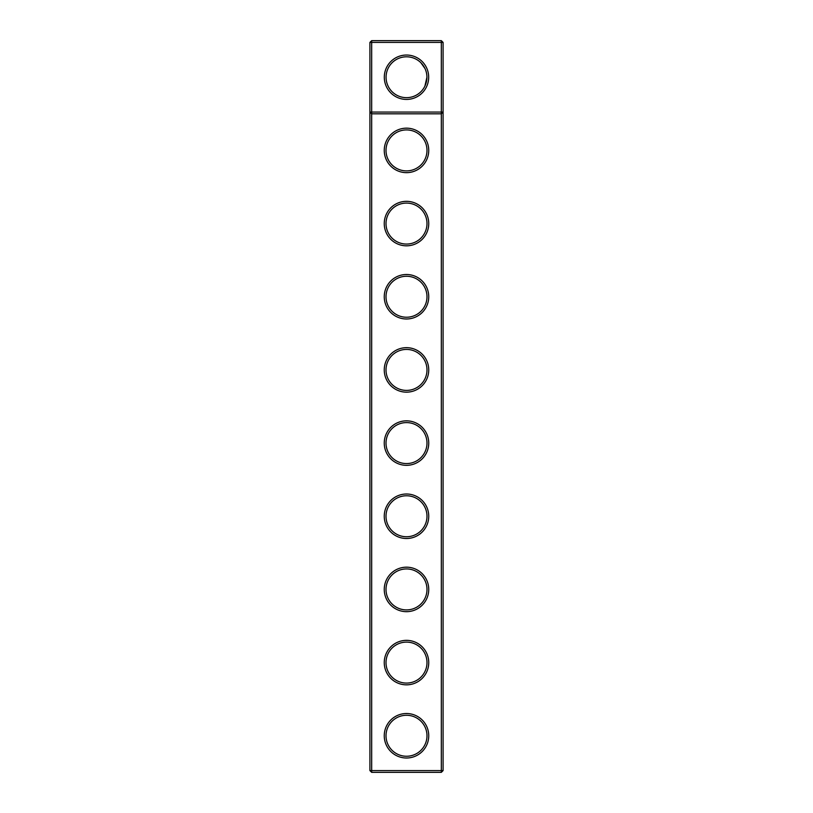 <?xml version="1.0" encoding="UTF-8"?>
<svg xmlns="http://www.w3.org/2000/svg" width="813" height="813" viewBox="0 0 813 813"><rect width="100%" height="100%" fill="white"/><g stroke="black" fill="none" stroke-linecap="round" stroke-linejoin="round"><path stroke-width="1.22" d="M369.915 770.592L369.915 42.408L371.673 40.65L441.327 40.65L443.085 42.408L443.085 770.592L441.327 772.35L371.673 772.35L369.915 770.592L371.673 770.592L371.673 113.82L369.915 112.062L443.085 112.062L441.327 113.82L441.327 40.65M371.673 772.35L371.673 770.592L441.327 770.592L441.327 113.82L371.673 113.82L371.673 42.408L369.915 42.408M443.085 42.408L371.673 42.408L371.673 40.65M441.327 772.35L441.327 770.592L443.085 770.592M428.685 77.235A22.185 22.185 0 0 1 395.403 96.452A22.185 22.185 0 0 1 395.403 58.018A22.185 22.185 0 0 1 428.685 77.235M406.5 392.161A22.246 22.246 0 0 0 425.768 358.797A22.246 22.246 0 0 0 387.232 358.797A22.246 22.246 0 0 0 406.5 392.161M406.5 318.991A22.246 22.246 0 0 0 425.768 285.627A22.246 22.246 0 0 0 387.232 285.627A22.246 22.246 0 0 0 406.5 318.991M406.5 245.821A22.246 22.246 0 0 0 425.768 212.457A22.246 22.246 0 0 0 387.232 212.457A22.246 22.246 0 0 0 406.5 245.821M406.5 172.651A22.246 22.246 0 0 0 425.768 139.287A22.246 22.246 0 0 0 387.232 139.287A22.246 22.246 0 0 0 406.5 172.651M406.5 758.011A22.246 22.246 0 0 0 425.768 724.647A22.246 22.246 0 0 0 387.232 724.647A22.246 22.246 0 0 0 406.5 758.011M406.5 684.841A22.246 22.246 0 0 0 425.768 651.477A22.246 22.246 0 0 0 387.232 651.477A22.246 22.246 0 0 0 406.5 684.841M406.5 611.671A22.246 22.246 0 0 0 425.768 578.307A22.246 22.246 0 0 0 387.232 578.307A22.246 22.246 0 0 0 406.5 611.671M406.5 538.501A22.246 22.246 0 0 0 425.768 505.137A22.246 22.246 0 0 0 387.232 505.137A22.246 22.246 0 0 0 406.5 538.501M406.5 465.331A22.246 22.246 0 0 0 425.768 431.967A22.246 22.246 0 0 0 387.232 431.967A22.246 22.246 0 0 0 406.5 465.331M406.5 170.893A20.488 20.488 0 0 0 424.244 140.161A20.488 20.488 0 0 0 388.756 140.161A20.488 20.488 0 0 0 406.5 170.893M406.5 244.063A20.488 20.488 0 0 0 424.244 213.331A20.488 20.488 0 0 0 388.756 213.331A20.488 20.488 0 0 0 406.5 244.063M406.5 317.233A20.488 20.488 0 0 0 424.244 286.501A20.488 20.488 0 0 0 388.756 286.501A20.488 20.488 0 0 0 406.5 317.233M406.5 390.403A20.488 20.488 0 0 0 424.244 359.671A20.488 20.488 0 0 0 388.756 359.671A20.488 20.488 0 0 0 406.5 390.403M406.5 463.573A20.488 20.488 0 0 0 424.244 432.841A20.488 20.488 0 0 0 388.756 432.841A20.488 20.488 0 0 0 406.5 463.573M406.5 536.743A20.488 20.488 0 0 0 424.244 506.011A20.488 20.488 0 0 0 388.756 506.011A20.488 20.488 0 0 0 406.5 536.743M406.5 609.913A20.488 20.488 0 0 0 424.244 579.181A20.488 20.488 0 0 0 388.756 579.181A20.488 20.488 0 0 0 406.5 609.913M406.5 683.083A20.488 20.488 0 0 0 424.244 652.351A20.488 20.488 0 0 0 388.756 652.351A20.488 20.488 0 0 0 406.5 683.083M406.5 756.253A20.488 20.488 0 0 0 424.244 725.521A20.488 20.488 0 0 0 388.756 725.521A20.488 20.488 0 0 0 406.5 756.253M426.927 77.235A20.427 20.427 0 0 1 396.287 94.928A20.427 20.427 0 0 1 396.287 59.542A20.427 20.427 0 0 1 426.927 77.235L424.904 86.117M420.941 62.794L424.975 68.526"/></g></svg>
